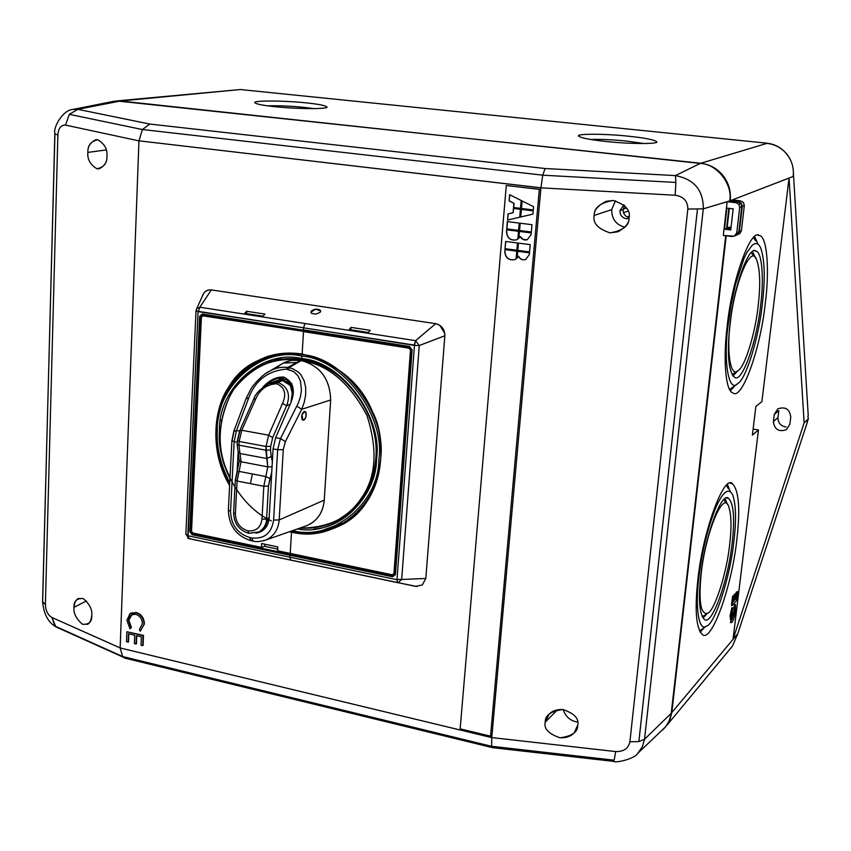 <?xml version="1.0" encoding="UTF-8"?>
<svg xmlns="http://www.w3.org/2000/svg" width="851" height="851" viewBox="0 0 851 851"><rect width="100%" height="100%" fill="white"/><g stroke="black" fill="none" stroke-linecap="round" stroke-linejoin="round"><path stroke-width="1.28" d="M807.939 419.575L808.024 418.862M267.512 105.811C278.905 105.556 291.202 106.077 304.403 107.407L313.902 108.62M306.658 102.918C317.795 104.077 324.454 105.333 326.614 106.694C331.305 109.247 297.776 109.215 274.533 106.652C263.661 105.503 257.183 104.269 255.077 102.96C250.577 100.333 283.723 100.439 306.658 102.918M590.509 139.458C601.093 139.16 613.252 139.713 626.974 141.117L644.09 143.542M628.868 136.245C644.76 137.926 653.983 139.713 656.547 141.617C660.525 144.159 629.729 144.149 605.752 141.447C590.2 139.766 581.18 138.011 578.701 136.181C574.829 133.575 605.125 133.639 628.868 136.245M736.923 235.004L739.838 233.546L741.402 230.738L744.317 205.57L743.444 202.453L740.636 200.879L732.307 199.932L730.222 200.73L738.572 201.698L741.391 203.272L742.274 206.399L739.349 231.663L736.658 235.11M758.135 306.03C755.443 332.667 744.838 367.324 738.125 370.525C730.849 378.429 726.254 352.857 730.264 323.029C734.487 282.309 751.316 243.003 756.688 259.959C760.134 269.618 760.624 284.979 758.135 306.03M732.051 374.685L738.062 370.568M753.646 255.8L751.273 252.779M737.636 370.887L732.998 376.057M752.603 251.705L755.475 258.023M760.613 305.371C756.858 341.911 741.71 383.897 734.604 377.28C728.413 371.844 726.86 354.122 729.967 324.114C733.541 287.106 749.071 244.801 755.794 251.066C762.198 251.545 764.07 279.596 760.613 305.371M762.294 304.339C758.964 337.166 745.88 379.833 737.636 383.663C728.764 393.215 723.137 361.952 728.062 325.273L731.02 305.232L735.477 284.5L743.944 258.576L746.848 252.577L752.188 245.226L754.497 243.748L756.667 243.546L758.709 244.726L760.517 247.418C764.794 259.332 765.379 278.309 762.294 304.339M729.647 389.492L737.626 383.673M755.645 240.79L753.571 237.759M735.062 385.577L730.435 390.747M754.72 236.759L757.741 243.641M765.272 303.36C760.56 348.836 741.774 401.151 732.871 392.854C725.467 391.428 723.042 358.675 727.137 326.741C731.583 280.553 750.965 227.749 759.283 235.493C767.315 235.993 769.612 271.214 765.272 303.36M729.647 544.629C726.818 573.021 714.202 611.922 707.479 613.263C700.596 614.667 698.501 601.412 701.213 573.489C705.596 532.247 723.871 488.623 728.903 507.175C731.424 515.376 731.669 527.865 729.647 544.629M702.171 616.645L704.096 615.581M726.084 503.047L723.924 499.792M707.341 613.358L702.99 617.996M725.169 498.835L727.552 504.781M732.105 543.438C728.126 581.159 711.393 627.474 704.213 619.166C699.331 613.879 698.203 599.242 700.83 575.265C704.671 536.758 721.946 490.314 728.594 498.463C733.764 503.781 734.934 518.77 732.105 543.438M733.828 541.683C730.328 576.638 714.819 624.496 706.532 626.102C698.724 632.293 694.98 606.986 698.894 577.244C702.011 551.469 707.681 528.205 715.872 507.43C723.244 491.07 728.924 487.059 732.913 495.399C736.051 505.515 736.349 520.94 733.828 541.683M699.458 630.899L700.873 629.974M728.392 488.814L726.509 485.559M704.426 627.549L700.139 632.155M727.594 484.644L730.126 491.325M736.806 539.97C731.817 586.85 711.064 644.601 702.043 634.218C696.022 627.634 694.639 609.444 697.884 579.669C702.66 531.556 724.254 473.603 732.445 483.74C738.913 490.367 740.359 509.111 736.806 539.97M730.796 616.081L732.562 607.805L731.839 619.475L734.647 611.709L735.466 604.55L735.434 610.795C734.658 616.39 733.53 620.209 732.051 622.251L731.169 622.655L730.796 616.081L730.084 615.943L731.849 607.667L732.562 607.805M731.626 619.156L732.413 619.22M731.711 619.071L733.934 611.571L734.647 611.709M733.934 611.571L733.913 607.242L734.615 607.391M733.913 607.242L734.764 604.412L735.466 604.55M730.966 622.453L730.084 615.943M732.158 605.625L731.445 605.476L732.551 596.274L734.062 595.53L733.328 601.657L734.179 600.7L734.913 594.572L735.711 593.69L734.966 599.806L736.158 598.466L736.892 592.37L737.679 591.488L736.572 600.615L732.158 605.625L733.264 596.423L734.062 595.53M732.551 596.274L733.264 596.423M734.913 594.572L734.2 594.434L733.466 600.551L734.179 600.7M734.2 594.434L735.711 593.69M735.104 598.71L736.158 598.466M735.445 598.327L736.179 592.222L736.892 592.37M736.179 592.222L737.679 591.488M731.03 227.366L729.19 227.143L727.105 228.057L730.892 228.515M774.261 414.426L773.389 421.543C774.484 429.553 778.846 432.255 786.484 429.627L789.866 424.181L790.76 417.054C789.739 409.14 785.441 406.395 777.878 408.81L774.261 414.426L778.814 410.586L777.942 417.628C778.037 422.99 780.75 426.106 786.079 426.957M758.454 429.957L752.39 435.116L755.858 406.438L761.9 401.598L789.047 178.05L804.131 422.819L733.03 639.356L758.454 429.957L753.124 429.095M666.067 726.265L732.53 646.026L737.785 633.665L671.779 712.627L669.918 719.872L665.78 726.616M729.35 208.389L727.105 228.057M726.211 235.801L671.779 712.627M116.576 100.929L700.788 163.254C709.84 164.392 717.308 168.551 723.169 175.721C728.764 183.114 731.115 191.454 730.222 200.73M732.307 199.932L793.185 176.465C794.036 168.232 791.983 160.85 786.994 154.318C781.782 147.989 775.112 144.33 766.985 143.362L700.788 163.254M790.483 159.892C785.101 149.946 777.25 144.372 766.911 143.181L240.322 89.536L117.055 100.886M804.131 422.819L808.046 419.235M807.11 422.107L808.376 418.873L807.865 416.182M808.248 415.82L793.398 173.21M737.785 633.665L807.493 421.745M516.1 258.906L516.78 251.173L504.951 249.609L504.792 251.428C505.313 257.8 508.568 260.544 514.568 259.683L516.1 258.906M514.642 259.661C508.675 260.459 505.451 257.693 504.941 251.375L505.09 249.63M529.343 254.566L529.492 252.843L517.599 251.279L516.993 258.204L518.429 256.311C520.142 259.3 522.546 260.385 525.62 259.566L529.343 254.566M517.153 258.044L517.738 251.3M525.695 259.544C522.642 260.31 520.269 259.215 518.578 256.257L518.429 256.311M529.577 251.907L517.823 250.364L518.45 243.109M517.674 250.417L529.567 251.981L530.226 244.631L518.312 243.088L517.823 250.364M516.185 239.918C510.281 240.61 507.1 237.833 506.632 231.589L506.781 229.823M506.643 229.813L506.483 231.632C506.962 237.929 510.175 240.695 516.11 239.95L517.833 239.099L518.504 231.312L506.643 229.813M518.578 230.451L519.216 223.09L507.345 221.6L506.717 228.94L518.578 230.451M518.589 230.387L506.866 228.898L507.483 221.622M527.301 239.737L523.28 239.461L520.152 236.472C521.833 239.408 524.195 240.503 527.226 239.759L531.109 234.674L531.258 232.94L519.323 231.419L518.716 238.376L520.152 236.472M518.876 238.227L519.472 231.44M531.343 232.004L519.546 230.504L520.184 223.207M519.397 230.557L531.332 232.068L531.992 224.685L520.046 223.185L519.546 230.504M513.578 208.463L513.217 212.665L507.994 213.899L507.621 220.037L508.153 213.867M507.473 220.079L519.727 217.218L507.621 220.037M519.727 217.218L520.418 209.293L513.44 208.442L513.068 212.707M509.111 200.9L513.876 203.304L513.515 207.57L520.493 208.421L521.184 200.485L509.643 194.688L509.111 200.9L509.781 194.751M513.876 203.304L509.26 200.857M520.504 208.367L513.664 207.527L514.025 203.261M533.3 209.92L521.472 208.484L522.131 200.953M521.323 208.527L533.29 209.984L533.588 206.708L521.982 200.889L521.472 208.484M532.928 214.133L533.215 210.857L521.248 209.399L520.578 217.016L532.928 214.133L520.727 216.973L521.386 209.41M539.545 189.294L506.281 185.486L539.321 189.358L490.527 736.179L539.321 189.358M490.527 736.179L460.146 728.85L506.281 185.486M505.643 241.45L505.015 248.758L516.855 250.311L517.493 242.982L505.643 241.45M505.015 248.758L505.792 241.461M516.855 250.237L505.175 248.705M302.403 419.841L304.488 419.66L305.945 417.001L306.254 413.66L305.009 411.469L301.988 414.639L302.903 420.171L303.871 420.096L302.403 419.841M260.193 532.013C265.576 529.343 268.565 524.695 269.15 518.057L273.065 448.881L275.66 437.648L280.49 438.531L275.66 437.648L273.065 448.881L277.649 449.732L280.49 438.531L285.372 441.648L283.277 449.626L285.372 441.648L280.49 438.531L277.649 449.732L283.277 449.626L279.192 519.929L324.252 500.133C323.306 510.855 318.7 518.78 310.434 523.908M278.734 380.376L274.639 381.354L282.479 380.535L278.713 380.386L282.479 380.535L285.064 379.525L281.181 379.418L278.713 380.386L281.181 379.418L285.159 379.535L277.969 382.365L276.82 383.758C284.787 387.396 286.702 393.928 282.564 403.353L268.639 435.191L266.033 446.456L267.788 466.859L263.821 486.251L265.81 476.549L252.396 473.964L250.407 483.634L263.821 486.251L237.089 481.038L235.376 513.855C235.78 522.61 239.929 528.258 247.822 530.822L248.864 533.343L247.822 530.822C239.929 528.258 235.78 522.61 235.376 513.855L233.61 512.738L235.376 513.855L237.089 481.038L250.407 483.634L252.396 473.964L239.067 471.401L237.089 481.038L235.312 479.985L237.089 481.038L239.067 471.401L265.81 476.549L267.788 466.859L241.046 461.763L239.067 471.401L236.993 471.773L239.067 471.401L241.046 461.763L267.788 466.859L266.81 458.54L240.003 453.487L241.046 461.763L239.259 460.976L241.046 461.763L240.003 453.487L266.81 458.54L265.82 450.179L238.95 445.169L240.003 453.487L238.067 451.668L240.003 453.487L238.95 445.169L265.82 450.179L266.033 446.456L239.142 441.478L238.95 445.169L237.152 444.403L238.95 445.169L239.142 441.478L266.033 446.456L268.639 435.191L241.758 430.276L239.142 441.478L237.355 440.478L239.142 441.478L241.758 430.276L268.639 435.191L282.564 403.353C286.702 393.928 284.787 387.396 276.82 383.758L276.724 383.748C266.916 384.354 259.949 389.332 255.832 398.683L241.758 430.276L239.578 430.893L241.758 430.276L255.832 398.683L253.651 399.332L255.832 398.683C259.949 389.332 266.916 384.354 276.724 383.748L277.862 382.344L276.724 383.748L277.862 382.344L285.064 379.525L277.862 382.344L269.416 383.407C260.491 388.588 255.279 393.8 253.779 399.055L239.705 430.617L237.344 440.712L237.152 444.403L239.259 460.976L235.301 480.23L233.599 513.004C233.993 523.429 238.982 530.194 248.566 533.279L247.918 530.843C255.938 531.567 260.629 527.705 261.98 519.248L263.821 486.251L268.459 486.07L271.746 472.167L269.99 478.592L265.81 476.549L269.99 478.592L268.459 486.07L263.821 486.251L261.98 519.248L266.608 519.046L268.459 486.07L266.608 519.046L261.98 519.248C260.629 527.705 255.938 531.567 247.918 530.843L248.662 533.3L258.906 531.981C263.736 528.971 266.299 524.652 266.608 519.046C266.289 524.759 263.65 529.109 258.693 532.088L249.332 533.258M285.202 379.525L281.245 379.408M285.34 379.567L288.946 380.78L288.638 382.865L288.723 380.695L286.266 381.663L286.851 381.982M286.702 381.78L282.575 380.557L286.266 381.663L288.723 380.695L285.181 379.514M291.436 385.567L292.159 387.152L291.436 385.567L290.478 385.95L291.787 389.364L292.255 394.438L291.074 401.108L292.265 393.364L290.478 385.95L291.425 385.567L291.84 386.397L282.575 380.557L291.425 385.567M293.212 393.917L291.84 386.397L293.212 393.917M277.969 382.365C287.946 386.748 290.819 394.556 286.585 405.789L290.18 404.278L286.585 405.789C290.819 394.556 287.946 386.748 277.969 382.365M282.564 403.353L286.585 405.789L282.564 403.353M272.703 437.627L286.585 405.789L272.703 437.627L268.639 435.191L272.703 437.627L270.692 446.318L272.703 437.627M266.033 446.456L270.692 446.318L266.033 446.456M270.49 450.03L270.692 446.318L270.49 450.03L265.82 450.179L270.49 450.03L271.235 456.476L270.49 450.03M266.81 458.54L271.235 456.476L266.81 458.54M272.352 461.572L271.235 456.476L272.352 461.572M267.788 466.859L272.054 466.827L267.788 466.859M265.512 527.418L263.47 529.141L265.576 527.365L264.182 528.556L268.363 518.121L266.608 519.046L268.363 518.121L264.395 528.343M260.002 531.396L261.119 530.779M269.182 517.461L268.363 518.121L269.182 517.461M268.586 383.748L277.862 382.344L282.479 380.535L274.575 381.386M235.674 479.687L237.206 472.273M237.727 440.212L239.737 431.595M733.158 208.825L726.871 208.101L724.467 229.196L730.732 229.951L733.158 208.825L730.732 229.951L724.467 229.196L726.573 228.281L724.467 229.196L726.871 208.101L733.158 208.825M730.86 228.802L726.573 228.281L728.85 208.325L726.573 228.281L730.86 228.802M734.339 236.174L737.274 234.716L735.2 235.653L737.274 234.716L738.838 231.887L736.775 232.823L734.339 236.174L723.307 235.45L727.148 201.698L729.701 200.932L703.288 208.835C703.437 190.262 694.161 179.178 675.439 175.593L675.885 182.454L542.715 175.189L675.885 182.454L675.439 175.593C694.161 179.178 703.437 190.262 703.288 208.835L687.831 209.048L629.889 741.785C628.421 748.476 623.687 751.741 615.688 751.571L491.772 737.572L540.938 187.848L491.772 737.572L615.688 751.571C623.687 751.741 628.421 748.476 629.889 741.785L687.831 209.048C687.799 201.113 683.587 196.507 675.173 195.241L540.938 187.848L542.715 175.189L540.938 187.794L138.958 140.819L142.383 129.543L138.958 140.819L540.938 187.848L675.173 195.241L675.875 182.454L675.173 195.241C683.587 196.507 687.799 201.113 687.831 209.048L703.288 208.835L727.148 201.698L735.987 202.708L738.817 204.304L739.7 207.442L736.775 232.823L739.7 207.442L738.817 204.304L735.987 202.708L727.148 201.698L723.307 235.45L732.094 236.525L735.2 235.653L736.775 232.823L738.838 231.887L741.764 206.612L740.881 203.474L738.062 201.9L729.701 200.932C733.009 184.327 716.797 163.754 700.235 163.424L120.416 101.003L114.428 101.195L73.048 109.407C63.07 109.726 52.709 127.48 54.932 133.958L57.879 134.883L45.38 604.444L57.879 134.883C58.453 128.203 60.995 124.937 65.495 125.086C60.995 124.937 58.453 128.203 57.879 134.883M320.146 312.317L320.657 310.934L315.508 309.2L310.881 312.381L311.647 313.445L316.029 314.115L320.146 312.317L316.029 314.115L311.647 313.445C310.168 311.604 311.455 310.19 315.508 309.2C319.657 309.104 321.199 310.147 320.146 312.317M290.351 553.703L392.29 574.797L290.234 553.416L291.499 532.173C307.647 536.045 324.699 533.449 342.666 524.365C380.918 504.803 389.918 444.679 372.642 412.033C383.939 436.659 385.301 475.103 366.345 502.452C343.538 528.684 318.582 538.598 291.499 532.173L289.478 531.726L291.499 532.173L292.808 531.45L291.499 532.173L290.234 553.416L277.586 550.757L277.809 546.906L261.64 543.534L277.809 546.906L277.671 551.054L392.322 575.053M395.024 573.138L393.726 574.84L392.428 575.074L393.726 574.84L395.024 573.138M411.597 349.878L411.033 350.101L394.47 573.5L411.033 350.101L411.597 349.878M201.251 317.093L203.134 315.381L303.701 331.145L203.134 315.381L201.208 317.146L191.326 531.109L192.943 533.29L191.528 531.205L201.41 317.21L202.921 315.838L409.225 347.708L303.488 331.624L409.023 348.187L410.48 350.112L393.928 573.531L392.29 574.797L393.928 573.531L410.48 350.112L409.023 348.187L410.214 347.293L409.225 347.708L411.033 350.101L409.225 347.708L203.134 315.381L201.208 317.125M372.642 412.033C360.76 382.705 337.262 363.377 302.148 354.037C288.904 352.048 276.564 353.144 265.129 357.346C248.396 364.292 236.248 374.217 228.664 387.131C213.718 408.544 209.229 451.232 229.61 485.538C209.229 451.232 213.718 408.544 228.664 387.131C242.535 363.1 267.023 352.069 302.148 354.037C337.262 363.377 360.76 382.705 372.642 412.033M251.822 364.877L266.884 356.729L251.822 364.877M344.166 523.482L328.22 529.705L344.166 523.482M303.488 331.624L302.148 354.037L303.488 331.624M201.251 317.178L191.337 531.077M191.379 531.152L192.9 533.258M410.48 350.112L411.033 350.101L410.48 350.112M393.928 573.531L394.47 573.5L393.928 573.531M192.847 533.013L261.427 547.374L261.64 543.534L261.427 547.374L192.847 533.013M261.587 547.661L264.725 545.927L261.587 547.661M261.512 547.661L192.943 533.29L261.47 547.629M203.134 315.381L204.41 314.987L203.134 315.381M303.701 331.145L304.881 330.731L303.701 331.145M264.938 545.448L265.001 544.236L264.938 545.448M262.98 316.189L264.959 314.104L246.705 311.285L244.705 313.359L262.98 316.189L244.705 313.359L246.705 311.285L246.577 313.647L246.705 311.285L264.959 314.104L262.98 316.189M290.808 560.118L189.188 538.672L188.071 535.768L289.84 557.182L188.071 535.768L189.188 538.672L290.808 560.118L289.84 557.182L396.704 579.669L289.84 557.182L290.808 560.118L397.523 582.637L397.002 579.435L397.364 582.573L398.034 582.69L401.672 579.457L397.002 579.435L414.448 345.41L397.002 579.435L401.672 579.457L419.256 345.538L414.448 345.41L303.541 327.795L304.977 323.518L199.815 307.222L196.666 308.743L196.038 310.424M188.071 535.768L185.837 534.428L187.826 535.439L198.06 311.626L195.996 310.934L198.336 311.37L199.815 307.222L198.336 311.37L303.541 327.795L198.06 311.626L188.071 535.768M185.858 534.151L189.028 538.619L415.586 586.36L422.351 584.935L425.808 578.467L444.85 335.751C444.701 329.284 441.648 325.252 435.701 323.667L415.586 340.666L304.977 323.518L303.541 327.795L303.413 329.848L303.541 327.795L414.182 345.07L415.586 340.666L414.448 345.41L419.256 345.538L415.586 340.666L419.256 345.538L444.85 335.751L419.256 345.538L401.672 579.457L425.808 578.467L401.672 579.457L398.045 582.69L417.128 586.552M196.007 310.732L185.848 534.449M411.661 349.708L395.428 574.595L392.566 576.797L289.946 555.256L289.84 557.182L289.946 555.256L192.049 534.705L289.946 555.256L291.085 553.863L290.361 554.278L392.949 575.787L392.566 576.797L394.917 574.489L392.949 575.787L192.475 533.747L192.049 534.705L189.752 531.545L199.634 316.423L201.485 316.189L200.751 316.412L190.837 531.492L200.751 316.412L199.634 316.423L189.752 531.545L190.837 531.492L189.752 531.545L192.049 534.705L192.475 533.747L190.837 531.492L192.475 533.747L193.251 533.364L192.475 533.747L290.361 554.278L289.946 555.256L392.566 576.797L395.428 574.595L412.129 349.835L409.863 347.165M368.366 332.507L370.206 330.348L351.037 327.38L349.165 329.539L368.366 332.507L349.165 329.539L351.037 327.38L350.878 329.805L351.037 327.38L370.206 330.348L368.366 332.507M409.81 347.176L412.129 349.835L394.938 574.287M394.981 574.404L394.247 575.553L394.938 574.34L411.607 349.655L409.767 347.176L202.261 314.008L409.725 347.144M277.681 549.076L264.15 546.246L277.681 549.076M199.634 316.423L202.261 314.008L199.634 316.423M202.57 314.7L200.751 316.412L202.474 314.679M303.679 330.55L202.517 314.689L202.261 314.008L202.517 314.689L303.584 330.507M409.586 346.463L303.413 329.848L409.586 346.463M401.491 583.392L415.639 586.254L401.491 583.392M189.188 538.672L191.837 539.204L187.645 537.992M203.74 293.18L196.655 308.753L199.815 307.222L211.346 289.904L208.431 290.01L205.591 291.308L203.74 293.18L202.23 296.51C203.857 291.712 206.899 289.51 211.346 289.904L320.561 306.381L211.346 289.904L199.815 307.222L415.586 340.666L435.701 323.667L320.561 306.381L435.701 323.667L439.712 325.21L444.796 333.411L444.85 335.751L425.808 578.467L422.351 584.935M444.424 332.847L440.52 326.029M417.107 586.552L415.586 586.36M130.65 613.241L136.277 612.507C141.532 614.305 144.234 618.156 144.372 624.07L140.266 631.251L143.989 624.283C143.84 618.369 141.149 614.518 135.894 612.72L130.012 613.635L126.895 620.305L130.001 628.825L131.011 627.655L128.554 620.677C128.98 615.933 131.373 613.794 135.713 614.294C139.989 615.784 142.191 618.943 142.319 623.794L139.341 629.623L140.266 631.251L144.372 624.07C144.234 618.156 141.532 614.305 136.277 612.507L135.894 612.72C141.149 614.518 143.84 618.369 143.989 624.283L140.266 631.251L139.341 629.623L142.319 623.794C142.191 618.943 139.989 615.784 135.713 614.294L131.735 614.709L128.554 620.677L131.937 614.613L128.554 620.677L131.405 627.442L128.948 620.464L131.405 627.442L130.001 628.825L131.405 627.442L130.001 628.825L126.895 620.305L130.012 613.635L136.277 612.507L130.841 613.145M128.544 641.899L128.852 633.825L128.544 641.899M128.48 633.74L128.161 642.122L128.48 633.74L134.703 635.218L128.48 633.74M134.384 643.611L134.703 635.218L134.384 643.611L136.043 644.016L134.384 643.611M136.437 643.792L136.745 635.697L136.437 643.792M136.373 635.612L136.043 644.016L136.373 635.612L141.372 636.803L136.373 635.612M141.043 645.207L141.372 636.803L141.043 645.207L142.702 645.611L141.043 645.207M143.096 645.388L143.5 635.378L126.873 631.75L143.5 635.378L143.096 645.388M126.501 641.728L126.873 631.75L143.106 635.601L142.702 645.611L143.106 635.601L126.873 631.75L126.501 641.728L128.161 642.122L126.501 641.728M563.16 709.553C565.351 716.031 569.468 720.063 575.51 721.648L577.616 721.978L575.51 721.648C569.468 720.063 565.351 716.031 563.16 709.553M557.554 709.777L545.225 722.137C543.683 728.711 548.629 733.924 560.064 737.785C566.351 737.955 571.053 736.306 574.17 732.828L577.712 725.233C579.286 718.638 574.34 713.404 562.862 709.521C556.82 709.33 552.225 710.883 549.086 714.17L545.225 722.137L557.554 709.777M629.144 216.271L627.155 216.962L629.144 216.271M628.155 211.091L623.475 212.686L628.155 211.091M626.581 208.027L623.177 209.176L626.581 208.027M623.123 209.559C623.092 213.803 625.091 216.473 629.112 217.59C625.091 216.473 623.092 213.803 623.123 209.559L624.698 205.697L623.123 209.559L619.953 210.633L623.123 209.559M623.836 204.878L619.953 210.633C619.964 215.058 622.07 217.76 626.251 218.739L629.017 218.516L626.251 218.739C622.07 217.76 619.964 215.058 619.953 210.633L623.836 204.878M615.464 200.772L611.699 209.644C611.656 218.941 616.028 224.792 624.847 227.196C616.028 224.792 611.656 218.941 611.699 209.644L594.211 215.409C592.519 222.973 597.796 228.791 610.029 232.866L617.922 231.77C625.57 227.536 629.293 222.941 629.07 217.994C630.814 210.41 625.538 204.57 613.241 200.474L606.189 201.293C597.934 205.485 593.934 210.186 594.211 215.409L611.699 209.644L615.464 200.772M77.824 109.343L120.416 101.003L77.824 109.343L149.776 124.055L545.108 168.519L675.439 175.593L545.108 168.519L542.725 175.168L142.394 129.522L542.725 175.168L545.108 168.519L149.776 124.055L142.394 129.522L149.776 124.055L77.824 109.343L69.314 114.332L65.495 125.086L138.958 140.872L65.495 125.086L69.325 114.332L142.383 129.543L69.314 114.332L77.824 109.343L73.048 109.428M629.07 217.994C629.251 225.706 622.911 230.664 610.029 232.866C597.796 228.791 592.519 222.973 594.211 215.409C593.987 207.697 600.327 202.719 613.241 200.474C625.538 204.57 630.814 210.41 629.07 217.994M577.712 725.233C577.925 731.988 572.042 736.168 560.064 737.785C548.629 733.924 543.683 728.711 545.225 722.137C544.97 715.372 550.842 711.17 562.862 709.521C574.34 713.404 579.286 718.638 577.712 725.233M42.582 601.178L54.943 133.543L42.571 601.753L45.38 604.444C45.646 610.688 47.826 615.039 51.922 617.486L120.151 647.909L122.629 656.536L54.975 626.091L122.629 656.536L491.591 746.306L122.64 656.547L125.597 658.408M122.629 656.536L120.151 647.951L51.922 617.486L54.975 626.091L60.325 628.495M126.703 658.578L123.746 657.546M86.462 600.944L73.994 607.348C73.314 613.135 76.122 618.773 82.419 624.24L87.642 624.294L88.855 623.421L90.866 620.294L91.759 615.56C92.44 609.678 89.6 604.019 83.238 598.572L78.196 598.519L76.952 599.391L74.888 602.551L73.994 607.348L86.462 600.944M106.247 149.914L87.887 152.414C87.153 159.105 90.153 164.551 96.897 168.764L99.099 168.828C104.63 166.041 107.237 161.828 106.928 156.19C107.673 149.393 104.63 143.925 97.812 139.766L95.865 139.702C90.206 142.468 87.547 146.702 87.887 152.414L106.247 149.914M120.151 647.909L138.958 140.872L120.151 647.951L491.772 737.626L120.151 647.951M106.928 156.19C107.215 163.179 103.865 167.37 96.897 168.764C90.153 164.551 87.153 159.105 87.887 152.414C87.557 145.51 90.866 141.287 97.812 139.766C104.63 143.925 107.673 149.393 106.928 156.19M91.759 615.56C92.036 621.879 88.919 624.772 82.419 624.24C76.122 618.773 73.314 613.135 73.994 607.348C73.675 601.093 76.76 598.168 83.238 598.572C89.6 604.019 92.44 609.678 91.759 615.56M491.591 746.295L491.772 737.626L491.591 746.295L614.145 760.177L613.603 761.379L614.145 760.177L491.591 746.295M441.743 326.922L444.126 330.741M54.836 133.841L42.646 602.082L45.38 604.444C45.646 610.688 47.826 615.039 51.922 617.486L55.868 626.868M675.439 175.593L700.235 163.424L675.439 175.593M735.987 202.708L738.062 201.9L735.987 202.708M738.817 204.304L740.881 203.474L738.817 204.304M739.7 207.442L741.764 206.612L739.7 207.442M492.091 747.603L613.603 761.379C615.475 763.315 635.176 758.73 637.739 753.337L665.642 726.786L668.982 721.403L671.077 714.436L671.237 713.276L644.526 739.264L642.324 746.87L637.729 753.326L642.324 746.87L644.526 739.264L671.237 713.276L725.722 235.738L671.237 713.276C670.62 719.467 667.822 724.935 662.865 729.69M703.288 208.835L644.526 739.264L703.288 208.835M697.426 209.389L638.878 741.572L644.526 739.264L638.867 741.572L697.426 209.389M629.889 741.785L638.867 741.572L629.889 741.785M615.688 751.571L614.145 760.177M613.05 760.347L493.218 746.774L129.267 658.227M42.571 601.753L42.678 600.859M107.981 103.439L120.416 101.003L700.235 163.424C716.797 163.754 733.009 184.327 729.701 200.932L738.062 201.9L740.881 203.474L741.764 206.612L738.838 231.887L736.402 235.238M281.607 378.886L283 377.036L281.607 378.886L285.117 377.514L281.607 378.886L277.99 378.269L281.607 378.886M279.33 377.206L277.99 378.269L279.33 377.206M270.831 381.057L268.32 383.865L270.831 381.057L277.99 378.269L270.831 381.057M283.649 377.089L275.022 378.397L262.736 387.365C269.373 380.12 276.341 376.695 283.649 377.089C293.446 381.759 295.797 390.428 290.702 403.087C295.797 390.428 293.446 381.759 283.649 377.089M276.894 380.674L281.511 378.865L276.894 380.674M291.606 383.333L288.649 382.833L291.606 383.333M290.329 384.173L291.946 384.046L290.329 384.173M292.138 386.492L292.723 386.258L292.138 386.492M293.159 391.673L293.287 389.567L293.159 391.673M275.66 437.648L290.702 403.087L275.66 437.648M238.131 452.009L237.121 471.411L238.131 452.009M234.131 441.658L237.259 442.233L234.131 441.658L236.482 430.478L234.131 441.658L231.898 440.712L234.131 441.658L230.547 511.377L234.131 441.658M239.514 431.031L236.482 430.478L233.706 431.5L236.482 430.478L248.779 397.8L245.992 398.874L248.779 397.8L236.482 430.478L239.514 431.031M263.299 540.832L265.703 540.045C273.777 536.47 278.277 529.758 279.192 519.929L273.618 520.099L279.192 519.929L283.277 449.626L277.649 449.732L273.618 520.099C271.565 533.247 264.31 539.194 251.864 537.949L249.694 537.502C237.472 533.62 231.089 524.907 230.547 511.377L228.366 510.004L230.547 511.377C231.089 524.907 237.472 533.62 249.694 537.502L250.992 540.63M232.217 440.158L233.834 432.191M301.914 360.675C328.018 364.654 349.676 382.886 366.887 415.362C378.121 450.2 376.078 478.071 360.771 498.984C355.367 507.1 347.868 514.015 338.272 519.727C327.092 526.152 314.285 528.939 299.882 528.088C328.103 527.95 348.399 518.248 360.771 498.984C376.078 478.071 378.121 450.2 366.887 415.362C349.676 382.886 328.018 364.654 301.914 360.675C320.433 366.1 330.018 379.195 330.656 399.981C329.943 378.855 320.146 365.717 301.243 360.558L288.968 367.675L287.723 369.313L293.68 371.579L297.956 375.738L300.488 381.088L301.435 390.237L300.446 396.651L298.329 403.044L280.49 438.531L298.329 403.044L300.446 396.651L301.435 390.237L300.488 381.088L297.956 375.738L293.68 371.579L286.5 369.111C267.98 370.728 255.406 380.291 248.779 397.8C255.406 380.291 267.98 370.728 286.5 369.111L287.744 367.472L300.477 360.43L291.723 360.345L283.638 362.909M330.656 399.981L324.252 500.133L330.656 399.981L301.69 409.31L330.656 399.981M268.033 372.057C274.373 368.185 280.947 366.653 287.744 367.472L286.5 369.111L287.723 369.313L288.968 367.675L292.606 368.643L298.68 372.344L300.999 374.897L304.201 380.897L305.69 387.652L305.669 394.811L304.307 402.087L301.69 409.31L304.307 402.087L305.669 394.811L305.69 387.652L304.201 380.897L300.999 374.897L298.68 372.344L292.606 368.643L287.744 367.472C281.447 366.675 275.288 367.972 269.278 371.355L266.267 373.174M296.871 406.204L301.69 409.31L296.871 406.204M285.372 441.648L301.69 409.31L285.372 441.648M303.871 420.096C301.924 420.256 301.297 418.437 301.988 414.639C303.403 411.278 304.754 410.639 306.041 412.724L305.945 417.001L303.871 420.096M250.651 540.566L252.779 541.002L251.864 537.949L253.151 541.076M306.19 525.907C316.966 521.461 322.986 512.876 324.252 500.133L279.192 519.929C278.298 529.63 273.894 536.29 265.991 539.928M282.957 363.26L269.288 371.344C263.884 373.376 253.119 384.641 250.747 389.269L246.152 398.47L233.855 431.106L231.898 440.712L228.345 510.334C228.951 525.865 236.376 535.939 250.609 540.545L249.694 537.502L251.864 537.949C264.31 539.194 271.565 533.247 273.618 520.099L277.649 449.732L273.065 448.881L269.15 518.057C267.937 526.907 263.533 531.939 255.938 533.151M299.818 360.324C273.916 355.984 251.258 366.504 231.844 391.864C217.665 421 216.399 448.147 228.057 473.294L230.025 477.56L228.057 473.294C209.537 440.371 223.515 376.376 265.842 363.685C277.713 359.643 289.042 358.516 299.818 360.324C290.542 359.228 282.649 361.93 276.149 368.43M287.744 367.472L288.968 367.675L301.243 360.558L287.744 367.472M280.107 359.43L265.927 363.664M338.272 519.727L350.655 511.632L339.794 518.844M300.477 360.43L302.839 359.739L301.243 360.558M296.754 362.494L283.298 363.079M297.425 528.95C334.805 536.545 376.504 499.611 376.567 458.934L375.929 458.455C382.322 416.884 341.262 362.218 302.179 359.601L301.701 358.579C262.299 348.761 218.218 388.46 219.484 430.095C218.526 445.711 222.015 461.891 229.961 478.645M338.645 519.514L342.432 517.759M281.17 358.165L275.65 359.686M270.129 361.749L266.331 363.505M302.084 359.611L302.009 359.601C343.953 365.249 380.078 413.235 375.823 458.615L375.834 458.551M375.908 458.721C374.014 484.719 361.952 504.941 339.73 519.376L345.304 516.227M220.164 430.159L219.484 430.095L220.164 430.159M267.14 362.771L267.054 362.803C278.883 358.686 290.51 357.611 301.935 359.558M339.73 519.376C361.037 506.6 373.068 486.346 375.823 458.615L376.567 458.934C383.056 416.735 341.368 361.228 301.701 358.579L302.009 359.601C289.776 357.675 278.128 358.75 267.054 362.803M323.508 529.875L343.974 522.674M291.787 531.258L291.691 531.237C309.849 534.811 326.805 532.237 342.549 523.503C325.582 532.364 308.7 534.939 291.914 531.215C308.7 534.939 325.582 532.364 342.549 523.503C365.951 508.153 378.61 486.751 380.546 459.306C387.343 415.299 343.836 357.399 302.467 354.686L303.562 354.282L302.467 354.686C343.836 357.399 387.343 415.299 380.546 459.306C378.61 486.751 365.951 508.153 342.549 523.503L356.197 514.291L353.027 517.121M271.32 520.897C239.035 506.1 216.282 462.401 219.484 430.095C218.218 388.46 262.299 348.761 301.701 358.579L301.85 356.122C342.655 358.814 385.588 415.937 378.886 459.359C379.003 503.526 331.667 541.544 292.712 530.598C331.667 541.544 379.003 503.526 378.886 459.359C385.588 415.937 342.655 358.814 301.85 356.122L301.701 358.579C341.368 361.228 383.056 416.735 376.567 458.934C375.865 492.474 347.378 526.95 314.019 529.067M301.85 356.122C261.3 346.038 216.016 386.907 217.335 429.702C216.282 446.881 220.42 464.561 229.759 482.74C220.42 464.561 216.282 446.881 217.335 429.702C216.016 386.907 261.3 346.038 301.85 356.122M302.467 354.686C290.446 352.612 278.192 353.708 265.725 357.984C235.014 372.291 218.718 396.045 216.856 429.266C218.718 396.045 235.014 372.291 265.725 357.984C278.192 353.708 290.446 352.612 302.467 354.686M267.374 357.399L281.67 353.484L265.799 357.952M247.428 369.27L246.535 370.153M221.313 420.043L221.154 420.947M227.994 480.634L227.813 482.272M740.636 200.879L738.572 201.698M777.942 417.628L773.389 421.543M741.402 230.738L739.349 231.663M742.274 206.399L744.317 205.57M240.322 89.536L121.385 100.907M326.614 106.694L326.582 107.269M754.773 250.939L755.794 251.066M758.081 235.344L759.283 235.493M707.479 613.263L703.213 616.188M726.924 498.165L728.594 498.463M706.532 626.102L699.703 630.772M730.413 483.379L732.445 483.74M731.169 622.655L730.456 622.507M285.276 379.535L288.829 380.684M291.733 385.577L286.649 381.737M260.236 531.269L258.906 531.981M264.81 528.099L266.225 526.95M269.416 383.397L274.596 381.376M320.625 311.509L320.657 310.934M394.96 574.031L392.354 575.085L290.319 553.703M192.943 533.29L191.326 531.109L201.208 317.146L202.442 315.423L204.059 314.934M196.007 310.945L196.666 308.743M491.984 747.529L124.735 658.1M55.889 626.868L123.352 657.238M55.826 626.836C48.113 622.251 43.72 613.997 42.646 602.082M252.779 541.002C255.715 542.034 260.023 541.715 265.703 540.045L306.903 525.631M265.725 357.984C219.739 373.536 202.57 437.744 229.706 483.815M251.896 364.834L260.938 359.388M328.316 529.673L337.241 526.737"/></g></svg>
